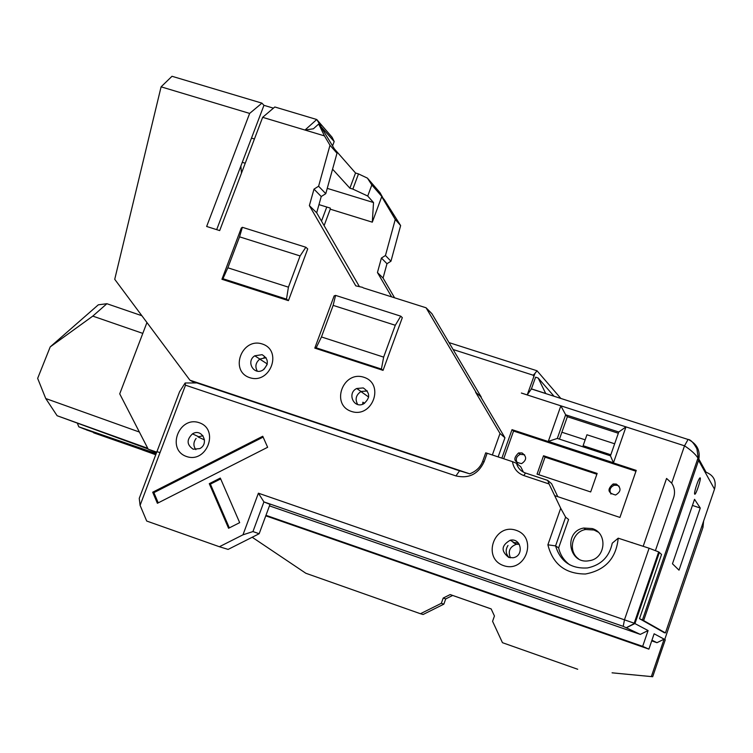 <?xml version="1.0" encoding="UTF-8"?>
<svg xmlns="http://www.w3.org/2000/svg" width="753" height="753" viewBox="0 0 753 753"><rect width="100%" height="100%" fill="white"/><g stroke="black" fill="none" stroke-linecap="round" stroke-linejoin="round"><path stroke-width="1.13" d="M364.556 403.344L362.88 402.196L362.664 404.267M204.505 439.921L198.011 436.919L202.962 435.733M519.288 544.24L516.294 544.315C509.725 546.847 507.776 551.347 510.44 557.822M516.294 544.315L513.085 542.442L518.469 543.092M93.579 432.664L155.899 454.313M93.654 432.824L155.796 454.567M86.228 429.681L156.04 453.918M86.303 429.85L155.946 454.181M156.097 453.786L83.818 428.852L78.811 426.819L77.503 423.6M148.087 448.976L57.115 415.722L147.739 448.299M139.38 432.043L45.745 398.535L57.115 415.722M45.745 398.535L37.65 378.373L50.216 346.888L92.788 316.109L142.797 333.391M156.191 453.522L78.811 426.819M149.179 451.706L143.974 449.927L149.179 451.706M146.948 322.529L119.727 393.847L148.2 449.183L156.53 452.628M142.458 449.965L155.73 454.737M554.039 396.247L538.169 378.015L545.746 393.574M608.49 455.179L610.674 455.207M503.701 458.746L513.555 431.055L635.965 471.218M616.302 484.085L613.149 483.972C606.899 489.346 607.727 493.027 615.625 495.003C621.225 491.587 621.441 487.953 616.302 484.085M522.027 452.948L518.582 452.939C512.746 458.643 513.762 462.201 521.622 463.622C526.808 460.102 526.949 456.544 522.027 452.948M597.148 473.43L590.681 491.954L537.049 474.136L543.534 455.753L597.148 473.43M578.53 558.848C567.442 551.083 572.186 531.59 585.636 529.5L594.013 530.018L598.136 532.107M538.169 378.015L535.581 377.178L531.43 388.877L545.643 393.461M521.377 393.057L684.524 445.814L671.676 483.144C674.575 487.586 675.243 492.34 673.709 497.413L655.449 550.528M557.324 438.434L548.306 441.39L560.853 405.829L565.654 414.79L618.768 432.006L625.978 426.885L613.479 462.766L610.457 455.829L557.324 438.434L565.654 414.79L567.357 416.71L559.451 439.131M521.387 393.019L527.213 394.911L534.988 373.375L537.03 370.777L560.853 398.45M584.629 447.376L583.104 445.71L610.824 454.774M543.534 455.753L545.05 457.137L538.837 474.729M596.875 474.23L545.05 457.137M524.587 454.765L520.21 454.341C516.21 456.412 515.278 459.377 517.415 463.236M619.164 486.259L617.46 485.346L614.335 485.224C610.146 487.059 609.036 489.996 610.984 494.053M618.768 432.006L610.457 455.829M618.335 433.248L567.357 416.71M513.555 431.055L512.012 429.652L636.247 470.399L619.935 517.433L554.669 495.634M501.875 458.144L512.012 429.652M592.225 528.568L583.791 528.041C563.244 531.317 568.6 564.797 589.1 560.721C605.685 558.886 608.142 533.03 592.225 528.568M548.306 441.39L613.479 462.766M671.648 483.087L666.565 478.447L671.676 483.144M688.063 439.488L684.524 445.814C691.047 450.143 695.527 454.238 697.975 458.088L642.46 619.907L665.436 632.915L663.892 632.576M689.343 440.053C697.494 444.552 700.572 451.329 698.577 460.384L696.92 448.873C693.551 442.623 690.52 439.46 687.837 439.404M695.988 486.946C697.702 481.619 699.048 478.569 700.026 477.816L700.215 477.91C701.212 478.964 696.149 494.335 694.821 494.26C694.238 494.024 694.624 491.587 695.988 486.946M700.262 508.021L679.018 570.172L672.467 563.781L694.53 499.324L700.262 508.021L692.44 505.442M643.674 620.453L698.577 460.384L714.503 489.168C716.592 481.026 713.778 475.369 706.06 472.197L698.031 457.589M534.988 373.375L533.199 375.21L533.783 376.425M527.213 394.911L531.411 388.934M614.655 443.79L586.945 434.763L583.104 445.71M148.2 449.183L156.718 452.129M639.928 618.919L642.46 619.907M635.203 622.806L634.421 622.533M360.969 391.475L367.313 390.967M263.889 357.59L266.091 357.722M267.099 364.584L264.021 369.271M585.166 439.837L561.879 432.231M635.306 622.505L634.525 622.232M141.884 315.733L106.888 303.713L92.788 316.109M50.216 346.888L98.323 304.814L106.888 303.713M321.503 221.118L326.755 207.028M395.259 219.462L381.724 196.693L384.284 199.649L400.634 225.571L395.259 219.462L385.451 255.512L390.958 261.216L400.634 225.571M390.958 261.216L386.976 263.719L381.413 258.044L377.451 272.53L391.626 296.861M377.451 272.53L383.061 278.045L386.976 263.719M383.061 278.045L394.572 297.793M363.257 387.936C370.344 392.755 370.448 398.073 363.567 403.9C353.759 409.02 346.757 393.094 356.753 388.482L363.257 387.936M363.925 377.281C343.001 370.222 330.341 404.596 351.416 411.43C372.443 418.593 385.065 383.974 363.925 377.281M262.289 343.999C241.864 337.099 229.138 370.984 249.714 377.658C270.233 384.651 282.93 350.522 262.289 343.999M314.801 348.112L334.144 295.891L335.574 295.392L400.747 316.166L402.318 317.644L383.051 370.363L314.801 348.112L316.175 347.811L381.413 369.064L383.051 370.363M221.937 279.278L241.299 228.055L242.362 227.302L305.85 247.248L307.723 248.942L288.427 300.645L221.937 279.278L222.935 278.714L286.488 299.129L288.427 300.645M161.095 86.83L249.638 113.421L261.931 103.142L172.004 76.279L161.095 86.83L114.729 279.307L189.916 380.18L469.684 473.825C476.122 471.359 480.452 467.199 482.692 461.325L485.723 452.835L486.796 453.184M476.037 392.304L426.066 307.779L431.93 313.709L481.271 397.132L475.576 392.153L500.011 433.483L492.349 454.981M426.066 307.779L363.21 287.853M313.992 189.135L318.594 186.226L325.776 193.672L321.23 196.533L313.992 189.135L309.37 205.607L355.783 285.848L362.673 287.364M325.776 193.672L336.996 153.226L329.993 145.263L318.594 186.226M329.993 145.263L324.458 135.898L304.984 130.043L313.399 128.791L318.679 124.029L324.458 135.898M262.646 117.327L304.984 130.043L316.749 119.511L274.817 106.982L262.646 117.327L219.688 230.587L206.651 226.474L249.638 113.421M367.266 390.901L361.007 391.504C355.943 394.967 354.832 399.288 357.675 404.465M262.091 354.672C268.67 358.87 269.037 363.934 263.192 369.864C254.194 376.086 245.516 361.581 254.759 355.802L262.091 354.672M266.063 357.684L259.832 359.059C255.653 362.57 254.815 366.598 257.3 371.144M381.413 258.044L385.451 255.512M381.724 196.693L372.302 222.173L330.238 209.174L324.11 225.618M318.566 206.049L318.735 205.456M316.175 347.811L321.456 336.949L333.146 305.379L335.574 295.392M381.413 369.064L383.644 357.12L321.456 336.949M333.146 305.379L395.287 325.268L400.747 316.166M383.644 357.12L395.287 325.268M222.935 278.714L227.848 267.795L239.548 236.837L242.362 227.302M286.488 299.129L288.427 287.166L227.848 267.795M239.548 236.837L300.089 255.935L305.85 247.248M288.427 287.166L300.089 255.935M240.847 165.952L241.487 173.096M261.931 103.142L263.955 105.326L216.676 229.646M336.996 153.226L320.703 126.363L334.191 141.536L332.073 137.244L316.749 119.511L320.891 126.193M359.435 286.648L316.684 212.798L321.23 196.533M481.271 397.132L475.576 392.153M500.011 433.483L504.943 437.775L480.819 396.982M504.943 437.775L498.138 456.902M251.511 138.119L254.42 138.994M334.577 149.132L355.529 173.002L358.494 173.905L352.856 189.088L367.728 196.044L373.526 202.548L327.244 188.363M245.233 163.222L242.231 162.309M352.856 189.088L349.881 188.175L332.572 169.19M193.737 382.251L189.916 380.18M263.955 105.326L273.443 108.159M367.728 196.044L371.831 184.946L382.74 197.531L380.02 192.702L367.417 178.122L358.494 173.905M309.37 205.607L316.684 212.798M318.971 204.618L330.285 208.11L330.238 209.174M373.526 202.548L372.302 222.173M318.679 124.029L320.703 126.363M367.417 178.122L371.831 184.946M355.529 173.002L349.881 188.175M469.684 473.825L454.548 469.204M334.191 141.536L332.6 145.781M491.172 608.942L450.181 594.569L443.206 598.051L445.71 598.917L452.638 595.463M445.71 598.917L443.856 604.151L441.333 603.313L420.447 613.733L305.831 573.259L252.199 537.247M420.447 613.733L423.092 614.504L443.856 604.151M658.066 660.673L665.285 639.805L664.108 639.165L656.964 642.695L651.712 640.869M629.386 674.472L652.691 676.721L658.122 660.805M612.067 672.815L629.395 674.49M652.691 676.721L612.076 672.834M508.736 557.427C500.783 551.149 501.272 545.426 510.205 540.24C521.368 537.548 524.427 556.156 513.057 557.757L508.736 557.427M503.644 565.635C525.585 573.372 538.169 537.538 516.116 530.3C494.288 522.676 481.666 558.237 503.644 565.635M186.518 456.506C206.859 463.697 219.678 429.426 199.216 422.715C178.969 415.637 166.121 449.654 186.518 456.506M703.613 521.076L702.982 527.382L664.739 639.466L654.131 633.791L648.888 649.133L642.676 646.356L648.088 630.553L634.195 623.192L258.401 493.187L242.974 534.818L219.387 546.734L146.703 521.038L140.086 505.348L185.502 385.188L455.951 475.924C468.903 478.842 478.287 474.117 484.104 461.758L487.144 453.259L512.464 461.655C513.602 468.488 517.386 473.119 523.824 475.557L549.088 483.972L560.703 508.256L547.883 544.805C552.834 564.213 565.352 573.946 585.429 574.002C605.271 570.294 616.199 558.35 618.204 538.179L649.105 548.231L658.677 551.921L661.548 554.443L639.504 618.674L664.287 632.689M220.309 478.07L239.68 522.648L228.573 528.267L209.278 483.68L220.309 478.07M152.69 492.217L262.75 436.251L267.635 447.282L157.386 503.286L152.69 492.217L153.894 492.65L263.126 437.107M507.993 545.464C505.235 549.888 505.63 553.926 509.188 557.568M193.239 449.23C186.678 444.835 186.433 439.705 192.486 433.86C201.87 427.808 209.739 443.536 199.818 448.581L193.239 449.23M196.119 438.425C193.286 442.275 193.192 446.011 195.855 449.645M547.883 544.805L555.563 545.897L565.625 517.179L560.703 508.256M618.204 538.179L612.264 543.177C609.337 556.825 601.082 565.079 587.5 567.941C571.056 568.929 560.411 561.578 555.563 545.897L558.632 547.892L568.581 519.476L565.625 517.179M569.842 564.891C564.006 560.637 560.27 554.97 558.632 547.892L558.839 548.033M557.794 496.679L551.582 483.699L547.713 480.405L525.481 473.016C520.841 471.312 517.848 468.065 516.502 463.293L520.756 466.785L523.439 472.15M549.088 483.972L547.713 480.405M450.181 594.569L491.154 608.904L494.439 616.001L492.575 621.3L502.458 642.685L577.711 669.266M443.206 598.051L441.333 603.313M651.43 676.316L664.108 639.165M158.234 502.853L153.894 492.65M220.676 478.908L210.398 484.123L209.278 483.68M229.326 527.881L210.398 484.123M461.015 471.284L196.834 382.929L185.144 382.995L185.502 385.188M487.144 453.259L485.676 452.958M512.464 461.655L516.502 463.293M258.401 493.187L263.917 501.912L623.202 626.345L640.304 634.393L269.452 505.865M219.387 546.734L228.121 549.408L259.164 533.736L252.952 531.571L242.974 534.818M252.952 531.571L263.917 501.912L270.007 504.378L259.164 533.736M140.086 505.348L139.249 498.364L156.897 451.678L160.013 452.581M632.351 542.593L631.372 542.602M356.207 547.215L336.384 540.136L356.207 547.215M506.458 599.492L487.662 592.771L506.458 599.492M156.916 451.687L179.562 391.767L185.144 382.995M651.947 640.191L656.964 642.695M648.088 630.553L640.304 634.393M265.771 515.833L648.888 649.133M642.676 646.356L265.969 515.316M453.108 349.514L533.199 375.21M666.565 478.447L643.203 546.245M714.503 489.168L665.436 632.915M649.105 548.231L624.51 619.681L623.202 626.345M482.645 461.448L484.104 461.758M459.499 470.87L455.951 475.924M525.481 473.016L523.824 475.557M659.402 552.363L634.958 623.522L626.684 627.616M701.956 525.933L702.982 527.382M520.21 454.341L518.582 452.939M614.335 485.224L613.149 483.972M583.791 528.041L585.636 529.5M449.014 342.596L537.03 370.777M687.847 439.404L531.176 388.877M267.259 363.925L259.766 359.115M368.669 397.038L360.922 391.551M361.007 391.504L356.753 388.482M259.832 359.059L254.759 355.802M513.348 542.075L510.205 540.24M198.321 436.571L192.486 433.86M626.571 627.56L634.619 623.362M658.677 551.921L634.195 623.192"/></g></svg>
